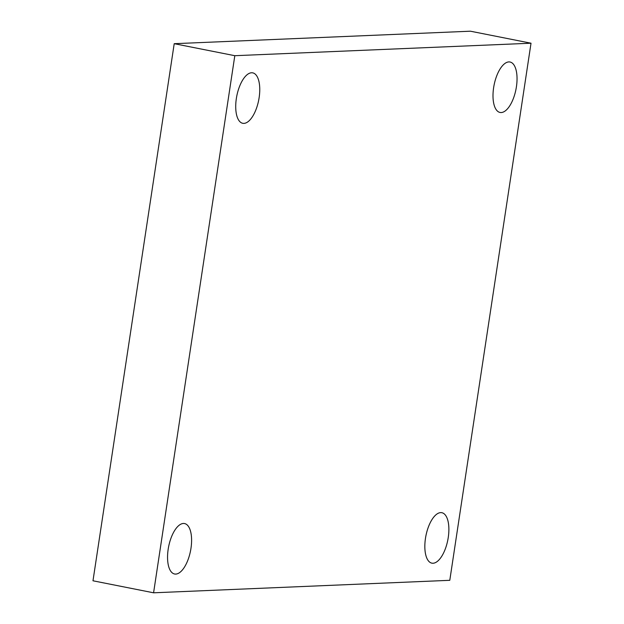 <?xml version="1.0" encoding="UTF-8"?>
<svg xmlns="http://www.w3.org/2000/svg" width="624" height="624" viewBox="0 0 624 624"><rect width="100%" height="100%" fill="white"/><g stroke="black" fill="none" stroke-linecap="round" stroke-linejoin="round"><path stroke-width="0.94" d="M449.787 580.312L153.582 592.8L234.811 55.7L531.016 43.212L449.787 580.312M234.811 55.7L174.213 43.688L92.984 580.788L153.582 592.8M174.213 43.688L470.418 31.2L531.016 43.212M516.422 86.752A25.709 11.146 -78.8 0 1 500.019 112.453A25.709 11.146 -78.8 0 1 493.623 87.711A25.709 11.146 -78.8 0 1 510.019 62.01A25.709 11.146 -78.8 0 1 516.422 86.752M259.139 97.601A25.709 11.146 -78.8 0 1 242.736 123.295A25.709 11.146 -78.8 0 1 236.34 98.561A25.709 11.146 -78.8 0 1 252.736 72.86A25.709 11.146 -78.8 0 1 259.139 97.601M190.975 548.293A25.709 11.146 -78.8 0 1 174.58 573.994A25.709 11.146 -78.8 0 1 168.176 549.26A25.709 11.146 -78.8 0 1 184.571 523.559A25.709 11.146 -78.8 0 1 190.975 548.293M448.258 537.451A25.709 11.146 -78.8 0 1 431.863 563.152A25.709 11.146 -78.8 0 1 425.459 538.411A25.709 11.146 -78.8 0 1 441.854 512.71A25.709 11.146 -78.8 0 1 448.258 537.451"/></g></svg>
